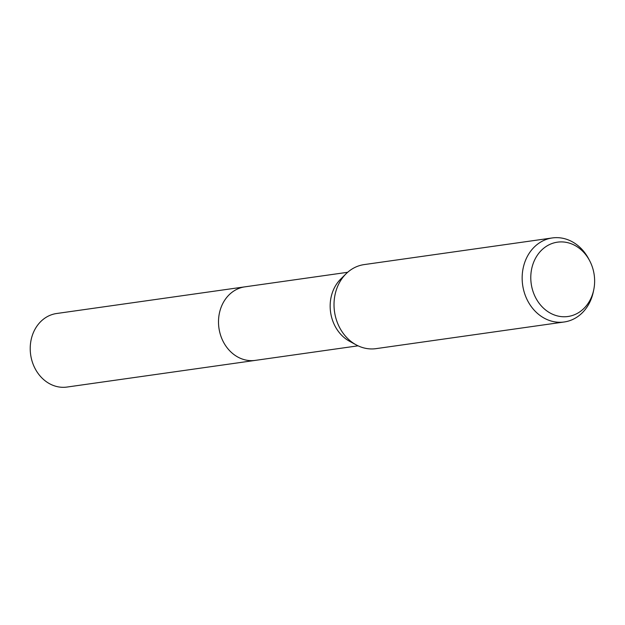 <?xml version="1.0" encoding="UTF-8"?>
<svg xmlns="http://www.w3.org/2000/svg" width="625" height="625" viewBox="0 0 625 625"><rect width="100%" height="100%" fill="white"/><g stroke="black" fill="none" stroke-linecap="round" stroke-linejoin="round"><path stroke-width="0.94" d="M593.75 289.758L593.336 291.758A42.445 35.953 -98.1 0 1 564.195 321.984L376.062 348.641A42.445 35.953 -98.1 0 1 356.211 344.883L349.578 341.281A37.133 31.453 -98.1 0 1 332.039 318.773A37.133 31.453 -98.1 0 1 340.758 279.016L346.133 273.711A42.445 35.953 -98.1 0 1 364.156 264.594L552.289 237.945A42.445 35.953 -98.1 0 1 588.68 258.891L589.633 260.688A37.539 31.805 -98.1 0 1 592.727 268.234A37.539 31.805 -98.1 0 1 593.75 289.758A37.539 31.805 -98.1 0 1 564.484 316.766A37.539 31.805 -98.1 0 1 532.688 290.43A37.539 31.805 -98.1 0 1 548.617 245.016A37.539 31.805 -98.1 0 1 589.633 260.688M255.812 360.305A37.141 31.461 -98.1 0 1 255.289 360.391A37.133 31.453 -98.1 0 1 220.391 334.594A37.133 31.453 -98.1 0 1 244.875 286.852A37.141 31.461 -98.1 0 1 245.398 286.781M356.211 344.883A42.445 35.953 -98.1 0 1 336.172 319.164A42.445 35.953 -98.1 0 1 346.133 273.711M564.195 321.984A42.445 35.953 -98.1 0 1 524.305 292.508A42.445 35.953 -98.1 0 1 552.289 237.945M244.875 286.844A37.141 31.461 -98.1 0 0 239.336 288.25A37.141 31.461 -98.1 0 0 219.531 331.344A37.141 31.461 -98.1 0 0 255.289 360.391L67.008 387.055A37.141 31.461 -98.1 0 1 31.25 358.016A37.141 31.461 -98.1 0 1 51.055 314.922A37.141 31.461 -98.1 0 1 56.586 313.516L347.656 272.289M255.289 360.383L358.07 345.82"/></g></svg>
